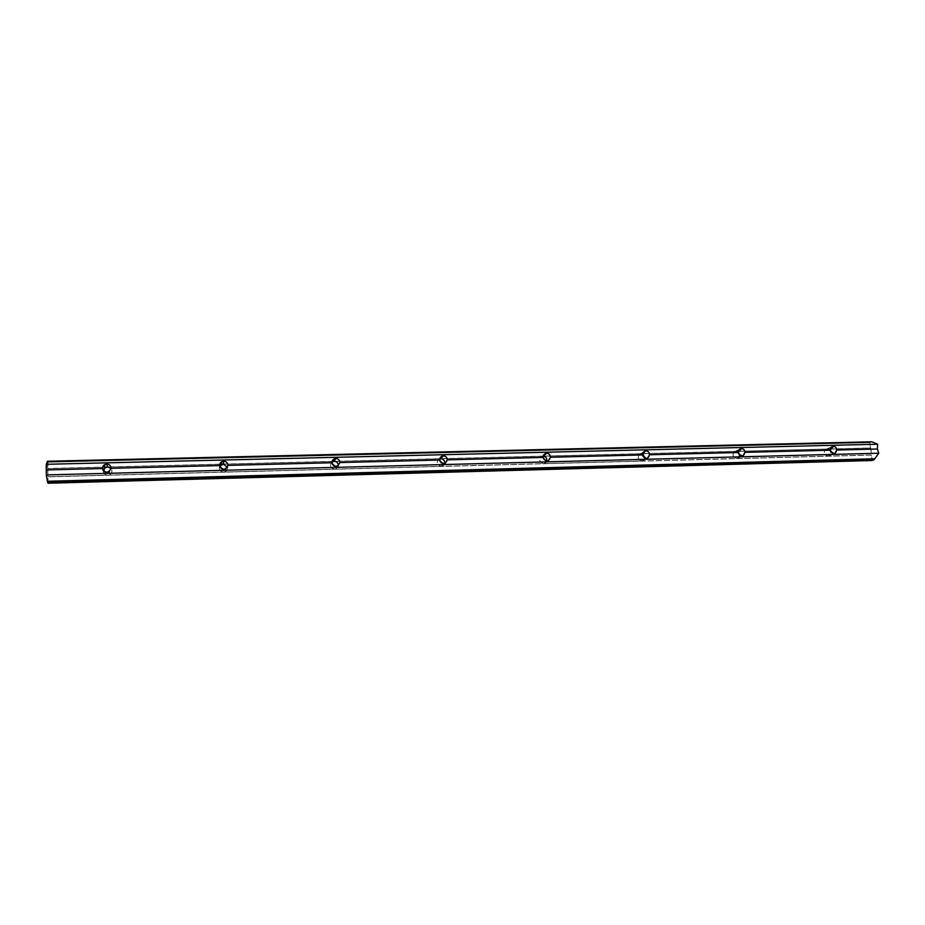 <?xml version="1.0" encoding="UTF-8"?>
<svg xmlns="http://www.w3.org/2000/svg" width="925" height="925" viewBox="0 0 925 925"><rect width="100%" height="100%" fill="white"/><g stroke="black" fill="none" stroke-linecap="round" stroke-linejoin="round"><path stroke-width="0.69" stroke-dasharray="4.62 3.47" d="M827.043 449.041C823.123 451.504 823.4 453.863 827.91 456.118L736.705 458.522C738.682 458.28 739.688 457.1 739.734 454.984L736.705 458.522L641.996 461.02L645.176 458.048L641.996 461.02L543.553 463.622L546.848 460.881L543.553 463.622L441.156 466.327L444.647 463.483L442.37 466.084L441.156 466.327L334.561 469.137L338.342 465.691L336.041 468.813L334.561 469.137L223.515 472.062C226.347 471.634 227.666 470.05 227.469 467.31L225.353 471.6L223.515 472.062L107.728 475.115C111.601 474.213 112.746 472.051 111.197 468.628C112.526 470.837 112.156 472.756 110.063 474.409L107.728 475.115L47.961 476.699L47.915 468.443L870.76 447.954L871.662 454.961L827.91 456.118C831.829 453.655 831.54 451.284 827.043 449.041L735.93 451.308C731.814 453.828 732.068 456.233 736.705 458.522L871.662 454.961L872.021 460.523L871.327 455.088L48.042 476.837L871.327 455.088L870.76 447.954L827.043 449.041C831.274 450.845 831.783 453.181 828.569 456.025L827.91 456.118C823.678 454.325 823.169 451.99 826.36 449.134L831.367 447.214L827.043 449.041M738.058 451.978L735.93 451.308L641.303 453.666C636.99 456.233 637.209 458.684 641.996 461.02L736.705 458.522C732.38 456.742 731.86 454.372 735.155 451.423L738.058 451.978M642.551 453.863L542.952 456.118C538.419 458.742 538.627 461.24 543.553 463.622L641.996 461.02C637.568 459.262 637.036 456.858 640.401 453.817L642.551 453.863M543.206 456.118L47.996 468.593L106.468 467.137L47.996 468.593L47.961 462.234L869.743 442.682L870.437 448.082L543.935 456.222L870.437 448.082L869.743 442.682L47.961 462.234L47.429 461.263L47.961 476.699L543.553 463.622C539.032 461.899 538.477 459.459 541.9 456.303L543.206 456.118M439.733 458.812C435.941 461.957 436.415 464.466 441.156 466.327C436.554 464.651 435.976 462.176 439.41 458.916L335.243 461.425L439.722 458.823M331.878 462.13C329.416 465.633 330.317 467.969 334.561 469.137C330.317 467.969 329.416 465.633 331.878 462.13M219.676 466.281C218.716 469.576 220 471.496 223.515 472.062C220 471.496 218.716 469.576 219.676 466.281M103.346 470.86C103.484 473.484 104.953 474.895 107.728 475.115C104.953 474.895 103.484 473.484 103.346 470.86M48.077 483.22L47.961 476.699L48.077 483.22M108.757 467.079L222.173 464.246L108.757 467.079M224.37 464.188L333.15 461.483L224.37 464.188M441.688 458.777L543.16 456.245L441.688 458.777M871.951 441.78L869.743 442.682L871.951 441.78M643.106 452.614L641.303 453.666L643.106 452.614M739.063 449.77L735.93 451.308L739.063 449.77M109.185 471.611L110.063 474.409M225.353 471.6L225.781 468.813M336.041 468.813L337.683 466.05M442.37 466.084L445.133 463.344M544.571 463.437L548.363 460.719M541.9 456.303L543.865 454.846M642.863 460.881L647.604 458.187M640.401 453.817L643.754 451.851M737.468 458.407L743.076 455.748M735.155 451.423L739.699 449.192M828.569 456.025L834.986 453.377M826.36 449.134L831.968 446.763"/><path stroke-width="1.39" d="M739.734 454.984L738.058 451.978L739.734 454.984M102.455 468.524C102.629 465.865 104.051 464.373 106.699 464.038C109.358 464.234 110.873 465.657 111.22 468.304L219.572 465.576C219.768 462.974 221.133 461.506 223.677 461.182C226.232 461.378 227.654 462.778 227.966 465.368L331.832 462.743C332.052 460.199 333.382 458.765 335.821 458.453C338.261 458.65 339.614 460.014 339.891 462.546L439.56 460.037C439.78 457.54 441.075 456.141 443.41 455.828C445.757 456.025 447.053 457.355 447.284 459.841L542.998 457.436C543.229 454.984 544.478 453.608 546.733 453.308C548.988 453.504 550.213 454.811 550.421 457.251L642.401 454.938C642.655 452.533 643.869 451.18 646.032 450.891C648.194 451.076 649.362 452.36 649.535 454.753L738.011 452.522C738.277 450.174 739.445 448.845 741.538 448.567C743.619 448.752 744.729 450.012 744.879 452.348L830.026 450.209C830.303 447.897 831.448 446.602 833.46 446.324C835.46 446.509 836.524 447.746 836.651 450.047L877.42 449.018L877.594 444.22L46.25 464.304L46.458 469.935L102.455 468.524L46.458 469.935L46.308 474.918L878.75 453.227L877.42 449.018L836.651 450.047C835.714 454.395 833.518 454.453 830.026 450.209L744.879 452.348C743.723 456.788 741.434 456.846 738.011 452.522L649.535 454.753C648.136 459.286 645.766 459.343 642.401 454.938L550.421 457.251C548.756 461.876 546.282 461.933 542.998 457.436L447.284 459.841C445.341 464.57 442.763 464.627 439.56 460.037L339.891 462.546C337.637 467.379 334.954 467.437 331.832 462.743L227.966 465.368C225.376 470.305 222.578 470.374 219.572 465.576L111.22 468.304C108.271 473.357 105.358 473.427 102.455 468.524C103.253 471.912 105.496 472.941 109.185 471.611L111.22 468.304C110.873 465.657 109.358 464.234 106.699 464.038L104.282 464.836L102.455 468.524M645.176 458.048L642.551 453.863L645.176 458.048M546.848 460.881C547.057 458.199 545.842 456.603 543.206 456.118C545.842 456.603 547.057 458.199 546.848 460.881M444.647 463.483C444.856 460.627 443.526 459.02 440.67 458.661L441.688 458.777L440.67 458.661C443.526 459.02 444.856 460.627 444.647 463.483M338.342 465.691C338.284 463.043 336.897 461.575 334.191 461.321L331.878 462.13L334.191 461.321C336.897 461.575 338.284 463.043 338.342 465.691M227.469 467.31L223.272 464.084L219.676 466.281L223.272 464.084L227.469 467.31M111.197 468.628L107.612 466.963C105.126 467.229 103.704 468.524 103.346 470.86L105.219 467.703L107.612 466.963L111.197 468.628M47.603 482.399L48.077 483.22L872.021 460.523L874.032 459.76L47.603 482.399L874.032 459.76L878.75 453.227L46.308 474.918L47.372 481.266L874.877 458.765L47.372 481.266L873.952 459.112L47.591 481.647L47.603 482.399L46.308 474.918L46.25 464.304L877.594 444.22L871.951 441.78L47.429 461.263L871.951 441.78L877.594 444.22L877.42 449.018L878.75 453.227L874.032 459.76L872.021 460.523L48.077 483.22L47.603 482.399M106.468 467.137L108.757 467.079L106.468 467.137M222.173 464.246L224.37 464.188L222.173 464.246M333.15 461.483L335.243 461.425L333.15 461.483M543.16 456.245L543.935 456.222L543.16 456.245M47.429 461.263L46.25 464.304L47.429 461.263M106.699 464.038L107.612 466.963L106.699 464.038M227.966 465.368C227.654 462.778 226.232 461.378 223.677 461.182L223.272 464.084L223.677 461.182L221.769 461.702L219.572 465.576C220.347 468.686 222.428 469.761 225.781 468.813L227.966 465.368M339.891 462.546C339.614 460.014 338.261 458.65 335.821 458.453L334.191 461.321L335.821 458.453L334.272 458.812L331.832 462.743C332.642 465.657 334.584 466.755 337.683 466.05L339.891 462.546M447.284 459.841C447.053 457.355 445.757 456.025 443.41 455.828L440.67 458.661L443.41 455.828L442.127 456.094L439.56 460.037C440.392 462.789 442.254 463.887 445.133 463.344L447.284 459.841M550.421 457.251C550.213 454.811 548.988 453.504 546.733 453.308L543.287 455.863L546.733 453.308L545.658 453.516L542.998 457.436C543.877 460.06 545.669 461.159 548.363 460.719L550.421 457.251M649.535 454.753C649.362 452.36 648.194 451.076 646.032 450.891L643.106 452.614L646.032 450.891L645.107 451.053L642.401 454.938C643.326 457.447 645.06 458.534 647.604 458.187L649.535 454.753M744.879 452.348C744.729 450.012 743.619 448.752 741.538 448.567L739.063 449.77L741.538 448.567L738.011 452.522C738.982 454.95 740.671 456.025 743.076 455.736L744.879 452.348M836.651 450.047C836.524 447.746 835.46 446.509 833.46 446.324L831.367 447.214L833.46 446.324L830.026 450.209C831.043 452.556 832.697 453.608 834.986 453.377L836.651 450.047M104.294 464.836L105.219 467.703M221.387 464.57L221.769 461.702M332.665 461.656L334.272 458.812M439.849 458.465L442.127 456.094M543.865 454.846L545.658 453.516M643.754 451.851L645.107 451.053M739.699 449.192L740.74 448.694M831.968 446.763L832.766 446.428"/></g></svg>
